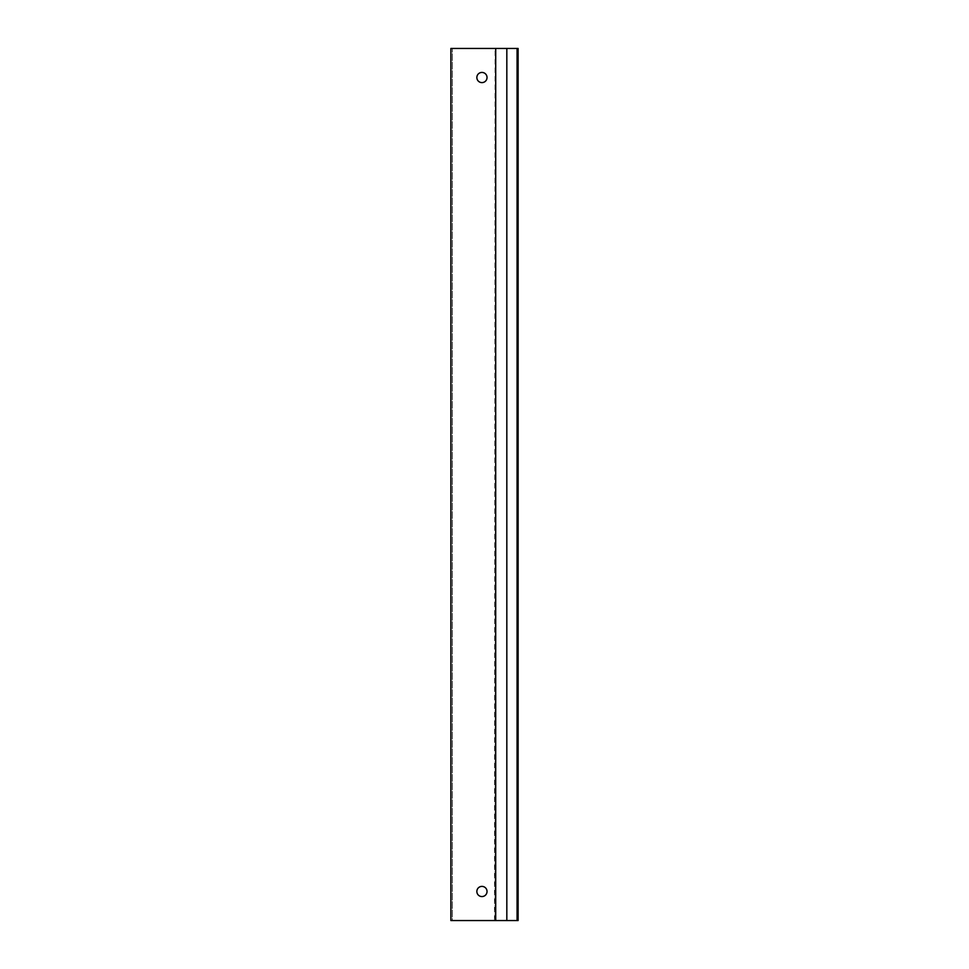 <?xml version="1.0" encoding="UTF-8"?>
<svg xmlns="http://www.w3.org/2000/svg" width="969" height="969" viewBox="0 0 969 969"><rect width="100%" height="100%" fill="white"/><g stroke="black" fill="none" stroke-linecap="round" stroke-linejoin="round"><path stroke-width="0.73" stroke-dasharray="4.84 3.63" d="M494.493 920.55L495.098 48.45L452.341 48.45L495.522 48.45L495.098 920.55L506.823 920.55L506.823 48.45L495.522 48.45L506.823 48.45L506.823 920.55L453.795 920.55L495.704 920.55L495.704 48.45L450.888 48.45L452.341 48.45L452.341 920.55L453.795 920.55L452.341 920.55L452.341 48.45L450.888 48.45L450.888 920.55L494.493 920.55M487.032 891.48A5.087 5.087 0 0 0 479.401 887.071A5.087 5.087 0 0 0 479.401 895.889A5.087 5.087 0 0 0 487.032 891.48M487.032 77.52A5.087 5.087 0 0 0 479.401 73.111A5.087 5.087 0 0 0 479.401 81.929A5.087 5.087 0 0 0 487.032 77.52M495.704 920.55L517.083 920.55L517.083 48.45L506.823 48.45L518.112 48.45L518.112 920.55L508.882 920.55L517.083 920.55M495.704 48.45L506.823 48.45L506.823 920.55M517.083 48.45L506.823 48.45M476.857 891.48A5.087 5.087 0 0 1 484.488 887.071A5.087 5.087 0 0 1 484.488 895.889A5.087 5.087 0 0 1 476.857 891.48A5.087 5.087 0 0 0 484.488 895.889A5.087 5.087 0 0 0 484.488 887.071A5.087 5.087 0 0 0 476.857 891.48M476.857 77.52A5.087 5.087 0 0 1 484.488 73.111A5.087 5.087 0 0 1 484.488 81.929A5.087 5.087 0 0 1 476.857 77.52A5.087 5.087 0 0 0 484.488 81.929A5.087 5.087 0 0 0 484.488 73.111A5.087 5.087 0 0 0 476.857 77.52M504.776 920.55L505.806 920.55L504.776 920.55"/><path stroke-width="1.45" d="M496.552 920.55L495.704 920.55L495.704 48.45L506.823 48.45L506.823 920.55L496.552 920.55M495.704 920.55L450.888 920.55L450.888 48.45L495.704 48.45M487.032 77.52A5.087 5.087 0 0 1 479.401 81.929A5.087 5.087 0 0 1 479.401 73.111A5.087 5.087 0 0 1 487.032 77.52M487.032 891.48A5.087 5.087 0 0 1 479.401 895.889A5.087 5.087 0 0 1 479.401 887.071A5.087 5.087 0 0 1 487.032 891.48M517.083 920.55L518.112 920.55L518.112 48.45L517.083 48.45L517.083 920.55L506.823 920.55M506.823 48.45L517.083 48.45"/></g></svg>
